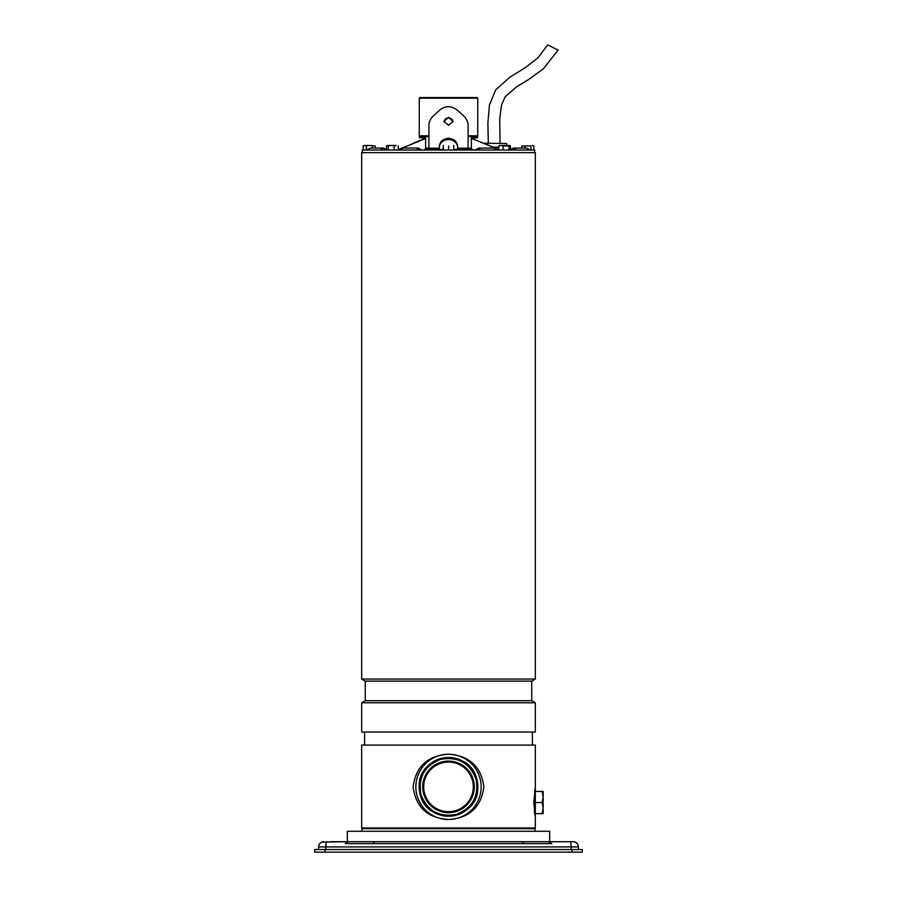 <?xml version="1.0" encoding="UTF-8"?>
<svg xmlns="http://www.w3.org/2000/svg" width="897" height="897" viewBox="0 0 897 897"><rect width="100%" height="100%" fill="white"/><g stroke="black" fill="none" stroke-linecap="round" stroke-linejoin="round"><path stroke-width="1.35" d="M535.318 791.446L543.156 791.446L543.156 796.996L542.158 791.446M534.601 791.748L535.318 787.521L535.318 745.093L361.682 745.093L361.682 827.998L535.318 827.998L535.318 817.548L533.816 802.535L535.318 787.521L535.318 802.535L542.158 802.535L543.156 796.996L543.156 808.085L542.158 802.535M535.318 813.635L542.158 813.635L543.156 808.085L543.156 813.635L542.158 813.635M476.688 779.089L477.742 786.871C479.581 819.836 427.252 826.821 420.312 794.652L419.258 786.871C417.419 753.985 469.68 746.853 476.688 779.089M420.94 794.473C427.196 810.765 438.913 817.425 456.102 814.431C472.394 808.186 479.043 796.458 476.06 779.269C469.804 762.977 458.087 756.328 440.898 759.311C424.606 765.567 417.957 777.284 420.94 794.473M474.289 786.871A25.789 25.789 0 0 1 448.5 812.66A25.789 25.789 0 0 1 422.711 786.871A25.789 25.789 0 0 1 448.5 761.093A25.789 25.789 0 0 1 474.289 786.871M423.698 786.871A24.802 24.802 0 0 0 448.5 811.673A24.802 24.802 0 0 0 473.302 786.871A24.802 24.802 0 0 0 448.5 762.069A24.802 24.802 0 0 0 423.698 786.871M347.318 841.711L347.318 831.261L549.682 831.261L549.682 841.711L347.318 841.711M534.993 831.261L534.993 828.649L362.007 828.649L362.007 831.261M318.603 849.537L318.603 846.925C318.906 843.752 320.644 842.014 323.817 841.711A5.225 5.225 0 0 0 321.821 842.104L348.72 841.711L331.004 841.711M348.72 841.711L573.183 841.711L548.28 841.711L551.801 843.662L345.199 843.662L348.72 841.711M565.996 841.711L573.183 841.711A5.225 5.225 0 0 1 577.253 843.662L575.627 842.317M319.747 843.662L319.747 843.662A5.225 5.225 0 0 1 321.373 842.317M573.183 841.711C576.356 842.014 578.094 843.752 578.397 846.925L571.165 846.925C571.097 843.752 570.739 842.014 570.077 841.711M523.276 841.711L523.276 843.662M373.724 841.711L373.724 843.662M578.397 849.537L578.397 846.925M323.817 841.711L321.821 842.104M325.028 849.537L314.679 849.537L314.679 852.15L582.321 852.15L582.321 849.537L325.028 849.537L325.028 852.15M531.73 681.126L365.27 681.126L361.682 679.051L361.682 152.636L535.318 152.636L535.318 679.051L531.73 681.126L531.73 700.703L535.318 702.777L535.318 732.042L361.682 732.042L361.682 702.777L365.27 700.703L531.73 700.703M365.27 681.126L365.27 700.703M532.381 732.042L532.381 745.093M364.619 732.042L364.619 745.093M534.309 811.079L534.601 813.321M535.318 802.535L535.318 817.548M532.639 827.998L532.639 828.649M364.361 827.998L364.361 828.649M419.123 786.871A29.377 29.377 0 0 1 448.5 757.494A29.377 29.377 0 0 1 477.877 786.871A29.377 29.377 0 0 1 448.5 816.248A29.377 29.377 0 0 1 419.123 786.871M361.682 679.051L535.318 679.051M535.318 702.777L361.682 702.777M448.5 754.231C469.322 755.633 481.117 766.475 483.887 786.77C481.218 807.177 469.423 818.098 448.5 819.51C427.678 818.109 415.883 807.266 413.113 786.972C415.782 766.565 427.577 755.655 448.5 754.231A32.64 32.64 0 0 0 415.86 786.871A32.64 32.64 0 0 0 448.5 819.51A32.64 32.64 0 0 0 481.14 786.871A32.64 32.64 0 0 0 448.5 754.231M558.001 50.019L547.742 44.906L558.136 50.075L543.347 68.822L528.916 79.328L516.672 86.762L505.213 96.741L501.58 104.792L499.707 118.808L500.066 143.498M547.742 44.906L537.864 57.89L524.936 67.937L509.9 77.153L495.693 89.857L489.482 104.826L487.878 122.844L488.316 143.498M468.088 135.795L477.742 135.795L477.742 98.199L419.348 98.199M419.998 97.549L477.092 97.549L477.742 98.199M419.258 98.199L419.908 97.549L419.258 98.199L419.258 135.795L428.912 135.795M362.332 152.636L362.332 150.034L534.668 150.034L534.668 152.636M400.197 150.034L403.011 148.072L418.148 148.072L421.612 150.034M459.858 150.034L459.858 149.373L466.003 149.373L466.003 150.034M466.003 149.373L472.741 149.373L472.741 150.034M424.64 150.034L424.64 149.373L429.562 149.373L429.562 150.034M437.321 150.034L437.321 149.373L436.962 150.034M436.962 149.373L429.854 149.373L429.854 150.034M366.649 150.034L370.394 148.072L383.535 148.072L380.463 150.034M480.287 150.034L478.852 148.072L493.989 148.072L496.142 150.034M530.295 150.034L526.606 148.072L513.465 148.072L516.537 150.034M498.799 149.44L475.152 139.854L498.799 149.586M398.279 149.552L425.649 138.587M471.351 138.587L475.152 139.854M423.171 139.013L425.84 138.284L421.848 139.854M472.54 138.587L475.758 139.932L472.54 138.587M471.351 137.757L471.351 148.207L457.638 148.207L468.088 148.207L468.088 136.456L477.552 136.456L477.552 137.757L471.351 137.757L477.552 137.757M437.321 149.507L439.362 149.507L439.362 148.207L425.649 148.207L425.649 149.373M453.804 149.507L457.638 149.507L457.638 147.489A9.138 7.916 180 0 0 448.5 139.573A9.138 7.916 180 0 0 439.362 147.489M457.638 146.446C457.1 141.558 454.061 138.833 448.5 138.273C442.95 138.822 439.911 141.547 439.362 146.446L439.362 148.207M448.5 117.35L443.925 121.387L448.5 125.266L453.075 121.387L448.5 117.35M453.052 121.678A4.575 3.958 -0 0 0 448.5 118A4.575 3.958 -0 0 0 443.948 121.678M425.649 137.757L419.448 137.757L425.649 137.757L425.649 136.456L419.448 136.456L419.448 137.757M428.912 136.456L425.649 136.456L425.649 148.207L428.912 148.207L428.912 136.456M471.351 149.373L471.351 148.207M457.638 148.207L457.638 149.507L459.858 149.507M439.362 149.507L443.196 149.507M468.088 148.207L468.088 125.726C468.122 122.16 466.709 118.953 463.85 116.094L463.614 115.881M433.386 115.881L433.15 116.094C430.28 118.976 428.867 122.183 428.912 125.726L428.912 148.207M438.969 110.768L439.676 110.118C445.551 105.588 451.426 105.588 457.324 110.118L463.85 116.094M458.031 110.768L457.324 110.118M433.15 116.094L439.676 110.118M388.266 150.034L388.266 145.931L391.193 145.46L388.827 145.46M498.799 147.108L493.148 147.108M506.626 145.46L506.592 143.498L483.674 143.195M498.799 148.723L497.061 148.723M509.586 145.46L510.449 145.931L510.449 149.216M510.023 145.594L510.359 150.034M524.936 148.072L524.936 145.931L530.957 145.931L530.957 150.034M521.785 148.072L521.785 145.931L524.936 145.931M530.957 145.931L521.785 145.931M533.838 150.034L533.838 145.931L532.403 145.46L533.838 145.931M498.799 150.034L498.799 145.931L500.986 145.46L503.172 145.931L503.172 150.034M499.506 145.46L498.799 145.931M508.958 150.034L508.958 145.931L510.359 145.931M503.172 145.931L508.958 145.931M509.664 145.46L499.214 145.549M443.196 150.034L443.275 145.46L443.353 150.034M453.804 150.034L453.725 145.46M448.657 150.034L448.657 145.931M386.551 145.931L387.414 145.46L386.551 145.931L386.551 150.034M398.279 150.034L398.279 145.931M394.131 145.931L396.205 145.46L391.193 145.46L394.131 145.931L394.131 150.034M391.193 145.46L387.201 145.46L388.266 145.931M375.215 148.072L375.215 145.931L369.329 145.46L375.215 145.931M372.333 148.072L372.333 145.931M366.312 145.931L369.329 145.46L364.731 145.46L366.312 145.931L366.312 150.034M363.162 145.931L364.731 145.46L363.162 145.931L363.162 150.034M571.165 849.537L571.165 846.925L325.835 846.925L325.835 849.537M326.923 841.711C326.261 842.014 325.903 843.752 325.835 846.925L318.603 846.925M571.972 852.15L571.972 849.537M370.394 148.072L366.705 150.034M416.713 150.034L418.148 148.072M436.334 148.207L436.334 149.373M468.447 148.207L468.447 149.373M460.666 148.207L460.666 149.373M428.553 148.207L428.553 149.373M477.092 136.456L477.742 135.795M419.908 136.456L419.258 135.795M473.818 139.001L473.627 137.757M387.28 150.034L383.535 148.072M399.255 150.034L403.011 148.072M475.096 150.034L478.852 148.072M497.745 150.034L493.989 148.072M530.351 150.034L526.606 148.072M509.72 150.034L513.465 148.072M421.175 139.954L413.326 143.195M423.373 137.757L423.182 139.001"/></g></svg>
